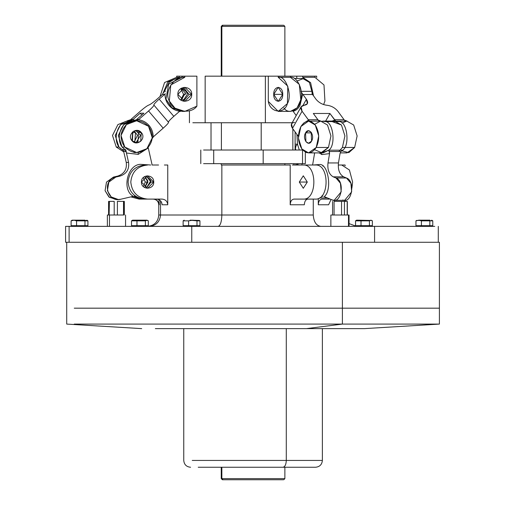 <?xml version="1.0" encoding="UTF-8"?>
<svg xmlns="http://www.w3.org/2000/svg" width="505" height="505" viewBox="0 0 505 505"><rect width="100%" height="100%" fill="white"/><g stroke="black" fill="none" stroke-linecap="round" stroke-linejoin="round"><path stroke-width="0.76" d="M141.709 328.629L66.717 324.084L66.717 242.274L74.298 242.274M342.396 242.274L191.761 242.274L342.396 242.274L342.396 308.176L74.254 308.176L342.396 308.176L342.396 242.274L439.407 242.274L439.407 308.176L342.396 308.176L342.396 324.084L74.254 324.084L342.396 324.084L342.396 308.176L439.407 308.176L439.407 324.084L342.396 324.084L306.447 328.629L155.338 328.629L306.447 328.629L342.396 324.084L439.407 324.084L364.414 328.629L306.447 328.629M283.021 467.251L198.219 467.251L283.021 467.251C284.99 466.816 286.082 464.543 286.291 460.434C286.082 464.543 284.99 466.816 283.021 467.251L315.556 467.251C319.697 466.847 321.969 464.575 322.373 460.434L286.291 460.434L286.291 328.629L286.291 460.434L192.235 460.434L322.373 460.434L322.373 328.629M222.97 479.75L283.154 479.75L222.97 479.75L221.853 478.614L284.264 478.614L221.853 478.614L222.97 479.75L222.383 479.75L221.247 478.614L221.853 478.614L221.853 467.251L221.853 478.614L221.247 478.614L221.247 467.251M283.154 25.25L222.97 25.25L283.154 25.25M221.853 26.386L284.264 26.386L221.853 26.386L222.97 25.25L221.853 26.386L221.247 26.386L221.853 26.386L221.853 76.167L221.853 26.386M221.853 165.009L221.853 215.004C221.619 221.859 220.395 225.647 218.179 226.366C220.395 225.647 221.619 221.859 221.853 215.004L313.264 215.004C313.738 221.859 316.231 225.647 320.738 226.366C316.231 225.647 313.738 221.859 313.264 215.004L160.527 215.004C159.82 221.859 156.102 225.647 149.379 226.366C156.102 225.647 159.82 221.859 160.527 215.004L221.853 215.004L221.853 165.009L290.198 165.009L290.198 204.777L304.319 204.777C304.54 201.318 305.759 199.424 307.974 199.096C305.759 199.424 304.54 201.318 304.319 204.777L290.198 204.777C290.451 201.287 291.707 199.393 293.967 199.096C291.707 199.393 290.451 201.287 290.198 204.777L290.198 165.009L221.853 165.009M221.247 76.167L221.247 26.386L222.383 25.25L222.97 25.25M374.584 242.274L374.584 226.366L434.761 226.366L374.584 226.366L374.584 242.274M69.116 242.274L191.761 242.274L191.761 226.366L374.584 226.366L191.761 226.366L191.761 242.274L69.116 242.274L69.116 226.366L191.761 226.366L69.116 226.366L69.116 242.274L65.593 242.274L65.593 226.366L69.116 226.366M153.084 199.096C156.537 199.431 158.431 201.325 158.766 204.777L158.766 215.004L160.527 215.004L158.766 215.004C158.097 221.903 154.309 225.691 147.403 226.366M159.239 204.777L159.018 199.702L159.018 204.777C158.677 201.318 156.803 199.424 153.394 199.096L141.785 199.096L132.777 196.439L141.785 199.096L139.077 199.096L130.82 196.893L139.077 199.096L153.394 199.096C156.803 199.424 158.677 201.318 159.018 204.777L159.239 204.777M160.527 200.826L160.527 215.004L160.527 200.826M162.118 204.777L167.755 204.777L167.755 165.009L164.384 165.009L167.755 165.009L167.755 204.777C167.363 201.287 165.432 199.393 161.953 199.096L147.593 199.096C137.461 198.011 131.868 192.329 130.795 182.052C131.868 171.776 137.461 166.095 147.593 165.009L144.885 165.009C134.753 166.095 129.154 171.776 128.087 182.052C129.154 192.329 134.753 198.011 144.885 199.096C134.753 198.011 129.154 192.329 128.087 182.052C129.154 171.776 134.753 166.095 144.885 165.009L147.593 165.009C137.461 166.095 131.868 171.776 130.795 182.052C131.868 192.329 137.461 198.011 147.593 199.096L161.953 199.096C165.432 199.393 167.363 201.287 167.755 204.777L162.118 204.777C161.777 201.318 159.902 199.424 156.493 199.096C159.902 199.424 161.777 201.318 162.118 204.777M313.264 199.096L313.264 215.004L313.264 199.096M318.289 198.541L318.289 204.777L328.603 204.777L331.059 199.45L328.603 204.777L318.289 204.777C318.51 201.318 319.728 199.424 321.944 199.096C319.728 199.424 318.51 201.318 318.289 204.777L318.289 198.541M343.349 165.009L338.249 165.009L341.702 165.009L349.416 170.002L352.616 182.052L351.884 188.195L352.616 182.052L349.416 170.002L341.702 165.009L345.111 165.009L345.111 165.861M292.382 165.009L303.297 165.009C317.367 164.075 317.367 200.03 303.297 199.096L293.967 199.096L303.297 199.096C317.367 200.03 317.367 164.075 303.297 165.009L315.518 165.009C329.588 164.075 329.588 200.03 315.518 199.096C329.588 200.03 329.588 164.075 315.518 165.009L292.382 165.009M118.303 199.513L120.809 199.222C106.871 203.105 101.593 179.742 115.803 177.072L108.815 182.116L107.388 190.688L111.207 196.937L118.303 199.513L115.98 199.513L108.884 196.937L105.072 190.688L106.492 182.116L113.48 177.072L115.803 177.072L120.165 176.056L115.803 177.072L113.48 177.072L117.842 176.056L120.165 176.056C126.591 173.821 129.394 169.282 128.573 162.446L126.446 153.015L128.573 162.446L126.256 162.446L128.573 162.446C129.394 169.282 126.591 173.821 120.165 176.056L117.842 176.056C124.268 173.821 127.071 169.282 126.256 162.446L123.529 150.907L126.086 150.907L126.446 153.015L138.237 154.366L138.124 152.15L138.237 154.366L148.274 147.94L148.167 147.441L152.131 165.009L158.583 165.009L152.131 165.009L148.274 147.94L138.237 154.366L126.446 153.015L125.48 149.568C114.547 144.733 119.193 121.307 131.117 121.143L135.416 120.758M147.946 182.052L144.689 176.542L147.946 182.052L145.232 182.052L143.332 186.566L145.232 182.052L143.332 177.539L145.232 182.052L147.946 182.052L144.689 187.563L147.946 182.052M153.747 182.052C154.088 173.991 141.097 173.991 141.432 182.052C141.097 190.114 154.088 190.114 153.747 182.052L151.039 182.052L146.235 188.15L151.039 182.052L146.235 175.955L151.039 182.052L153.747 182.052L147.593 188.302L141.432 182.052L147.593 175.803L153.747 182.052M307.299 182.052L303.297 175.803L299.295 182.052L303.297 188.302L307.299 182.052L299.295 182.052L303.297 175.803L307.299 182.052L303.297 188.302L299.295 182.052L307.299 182.052M329.481 199.096L321.944 199.096L329.481 199.096M341.702 165.009L338.249 165.009M315.518 199.096L303.297 199.096L315.518 199.096M107.376 226.366L107.376 215.004L109.478 215.004L109.478 226.366L109.478 215.004L123.447 215.004L109.478 215.004M117.406 201.369L117.406 215.004L117.406 201.369L123.517 201.369L123.517 215.004L123.807 201.369L117.406 201.369M114.206 215.004L114.206 201.369L114.206 215.004M109.118 201.369L114.206 201.369L109.118 201.369L109.118 215.004L109.408 201.369M348.488 215.004L331.425 215.004L348.488 215.004L348.488 226.366L348.488 215.004L349.05 215.004L349.05 226.366M347.194 201.369L344.448 201.369L344.448 215.004L344.448 201.369L347.194 201.369L347.194 215.004L347.339 201.369L347.339 215.004M334.07 201.369L334.07 215.004L334.07 201.369L341.531 201.369L341.531 215.004L341.531 201.369L334.07 201.369M344.448 201.369L341.531 201.369L344.448 201.369M192.96 220.174L188.592 220.855L183.132 220.855L183.668 220.47L183.132 220.855L183.132 225.684L199.942 225.684L183.132 225.684L183.132 220.855L188.592 220.855L188.592 225.684L188.592 220.855L192.967 220.193L196.994 220.855L196.994 225.684L196.994 220.855L199.942 220.855L199.942 225.684L199.942 220.855L199.406 220.47L196.994 220.855L190.114 220.174L199.406 220.47M186.459 226.366L186.459 225.684L186.459 226.366M356.972 220.193L355.558 220.855L355.558 225.684L372.368 225.684L361.018 225.684L361.018 220.855L369.42 220.855L369.42 225.684L369.42 220.855L370.954 220.193L372.368 220.855L372.368 225.684L372.368 220.855L371.831 220.47L357.003 220.174L371.831 220.47M355.558 225.684L355.558 220.855L361.018 220.855L361.018 225.684L355.558 225.684M365.09 226.366L365.09 225.684L365.09 226.366M370.923 220.174L369.42 220.855L355.558 220.855L356.113 220.464M429.824 225.684L432.772 225.684L429.824 225.684L429.824 220.855L432.772 220.855L432.772 225.684L432.772 220.855L432.236 220.47L429.824 220.855L429.824 225.684L421.423 225.684L429.824 225.684M415.962 225.684L421.423 225.684L415.962 225.684L415.962 220.855L415.962 225.684M416.499 220.47L415.962 220.855L418.803 220.193L421.423 220.855L421.423 225.684L421.423 220.855L429.824 220.855L421.423 220.855L418.803 220.193L415.962 220.855L416.499 220.47L429.9 220.174L418.828 220.174M430.569 226.366L430.569 225.684L430.569 226.366M131.515 225.684L148.319 225.684L131.515 225.684L131.515 220.855L131.515 225.684M132.922 220.193L131.515 220.855L136.975 220.855L136.975 225.684L136.975 220.855L145.377 220.855L145.377 225.684L145.377 220.855L146.911 220.193L148.319 220.855L148.319 225.684L148.319 220.855L147.788 220.47L146.911 220.193L145.377 220.855L131.515 220.855L132.562 220.174M141.04 225.684L141.04 226.366L141.04 225.684M146.873 220.174L132.96 220.174L147.788 220.47M71.11 225.684L87.921 225.684L71.11 225.684L71.11 220.855L71.11 225.684M71.647 220.47L71.11 220.855L73.951 220.193L76.571 220.855L76.571 225.684L76.571 220.855L84.973 220.855L84.973 225.684L84.973 220.855L87.921 220.855L87.921 225.684L87.921 220.855L87.384 220.47L76.571 220.855L73.976 220.174L85.048 220.174L73.976 220.174L71.11 220.855L72.164 220.174L73.976 220.174M85.717 225.684L85.717 226.366L85.717 225.684M205.156 76.167L205.156 122.753L192.841 122.753L205.156 122.753L205.156 76.167L268.307 76.167L268.307 101.429L278.23 111.39L287.408 103.563L287.806 86.178L278.23 77.303L278.23 76.167L272.41 76.167L296.77 76.167L296.77 78.439L296.77 76.167L302.672 76.167L302.672 77.303L310.588 82.618L313.536 95.887L310.588 82.618L302.672 77.303L314.893 77.303L314.893 76.167L278.23 76.167L278.23 77.303L290.451 77.303L290.451 76.167L290.451 77.303L278.23 77.303C285.704 75.106 292.635 94.934 287.408 103.563C284.555 114.572 270.131 112.962 268.307 101.429L268.307 76.167L272.41 76.167L265.371 76.167L265.371 122.753L265.371 76.167L205.156 76.167M184.792 111.39L182.078 111.39L171.593 107.66L165.968 99.15L168.632 84.133L182.078 77.303L184.792 77.303L170.778 84.947L169.333 101.019L175.014 108.209L184.792 111.39L196.887 106.17L196.887 76.167L196.887 106.17C190.808 115.001 171.915 111.472 169.333 101.019C163.702 91.885 174.301 75.624 184.792 77.303L184.792 76.167L196.887 76.167L182.078 76.167L182.078 77.303L168.632 84.133L165.968 99.15L172.142 108.089L183.435 111.34M292.18 122.753L205.156 122.753L292.18 122.753M189.015 94.347L183.435 101.252L189.015 94.347L191.73 94.347C192.108 85.269 177.47 85.269 177.848 94.347C177.47 103.43 192.108 103.43 191.73 94.347L184.792 101.391L177.848 94.347L184.792 87.308L191.73 94.347L189.015 94.347L183.435 87.441L189.015 94.347M323.617 104.579L324.93 101.019L323.989 84.947L314.893 77.303L323.989 84.947L324.93 101.019L323.617 104.579M314.893 76.167L314.893 77.303L302.672 77.303L302.672 76.167L316.692 76.167L316.692 77.536M182.078 76.167L184.792 76.167L184.792 77.303L182.078 77.303L182.078 76.167L179.37 76.167L182.078 76.167M221.405 122.753L221.405 150.023L221.405 122.753M261.199 122.753L261.199 150.023L261.199 122.753M292.849 128.826L292.849 150.023L292.849 128.826M305.329 152.074L305.329 163.658L203.591 163.658L302.527 163.658L302.527 150.023L203.591 150.023L302.729 150.023M302.527 150.023L302.527 163.658M263.174 163.658L263.174 150.023L263.174 163.658M213.71 163.658L213.71 150.023L213.71 163.658M283.905 107.988C288.563 115.26 299.629 109.85 300.803 99.731C303.751 90.54 296.965 75.845 290.451 77.303L299.301 84.379L300.803 99.731L297.129 107.83L290.451 111.39L278.23 111.39M282.737 94.347L273.723 94.347L278.23 87.308L282.737 94.347L278.23 101.391L273.723 94.347L282.737 94.347C282.983 85.269 273.476 85.269 273.723 94.347C273.476 103.43 282.983 103.43 282.737 94.347M162.578 94.397L167.805 81.987L179.37 77.303L179.37 76.167L176.662 76.167L179.37 76.167L179.37 77.303L176.662 77.303L176.662 76.167L176.662 77.303L179.37 77.303L167.849 81.949L162.578 94.296M180.727 111.34L179.477 111.39L180.727 111.34M160.009 96.543L164.561 82.53L176.662 77.303L164.561 82.53L160.009 96.543M185.531 94.347L183.599 94.347L180.727 88.64L183.599 94.347L185.531 94.347M180.727 100.053L183.599 94.347L180.727 100.053M337.05 121.08L339.631 121.604C347.371 122.147 349.921 145.705 342.731 150.193L328.761 150.193L329.563 153.602L327.991 162.951C327.322 169.768 329.058 174.389 333.18 176.826L335.995 177.981C345.167 181.093 341.279 204.285 332.303 199.961L334.152 200.334L341.184 191.856L340.433 183.239L335.995 177.981L346.468 177.981L343.652 176.826L346.468 177.981L335.995 177.981L333.18 176.826L343.652 176.826C339.53 174.389 337.801 169.768 338.464 162.951L340.035 153.602L338.464 162.951L327.991 162.951L338.464 162.951C337.801 169.768 339.53 174.389 343.652 176.826L333.18 176.826C329.058 174.389 327.322 169.768 327.991 162.951L329.563 153.602L329.38 151.506L340.919 151.506L340.035 153.602L340.919 151.506L342.731 150.193C349.921 145.705 347.371 122.147 339.631 121.604L325.668 121.604C333.407 122.147 335.958 145.705 328.761 150.193L321.938 152.794L323.086 152.895L328.761 150.193C335.958 145.705 333.407 122.147 325.668 121.604L339.631 121.604L335.901 121.187M342.781 199.961C351.751 204.285 355.646 181.093 346.468 177.981L350.906 183.239L351.663 191.856L344.625 200.334L334.152 200.334M340.919 151.506L329.38 151.506L328.761 150.193L342.731 150.193L341.342 151.052M325.668 121.604L321.931 121.187M321.874 154.574L321.508 152.857L321.874 154.574L319.198 152.895L321.874 154.574L329.563 153.602L321.874 154.574M312.608 165.009L314.64 152.895L312.608 165.009M332.303 199.961L324.204 196.647C332.012 190.972 328.818 165.179 320.214 164.466L313.214 165.009L320.214 164.466C328.818 165.179 332.012 190.972 324.204 196.647L332.303 199.961M322.941 166.183L323.004 165.444M321.54 196.262L323.036 196.262L321.54 196.262M321.767 196.022L322.329 196.091M294.364 78.439L302.672 78.439L309.376 82.378L312.848 94.946L309.376 82.378L303.593 78.509L297.186 80.945M344.353 120.07L347.124 121.112L335.774 121.112L329.898 113.473L313.315 113.473L317.879 119.717L308.277 119.717L308.568 120.07L302.072 111.233L292.49 128.339L302.072 111.233C299.932 107.792 300.658 105.797 304.244 105.261C307.835 104.718 308.555 102.73 306.421 99.283L302.672 94.119L299.97 105.57C298.12 108.796 295.816 110.696 293.064 111.27L293.355 111.624L293.064 111.27C295.816 110.696 298.12 108.796 299.97 105.57L302.672 94.119L306.421 99.283L302.956 105.469L306.421 99.283L307.368 103.727L301.125 106.789L302.072 111.233L308.277 119.717L317.879 119.717L318.169 120.07L313.315 113.473L329.898 113.473L325.637 121.08L329.898 113.473L334.752 120.07L332.145 121.08L334.752 120.07L335.774 121.112L346.985 121.099M332.17 121.604L341.456 125.019L344.915 135.933L342.415 147.466L338.918 151.506L342.415 147.466L344.915 135.933L341.456 125.019L334.752 121.08M300.898 126.515C305.43 119.963 310.221 119.464 315.272 125.019C319.463 132.095 319.785 139.576 316.231 147.466C311.699 154.019 306.907 154.517 301.857 148.962C297.666 141.886 297.344 134.406 300.898 126.515L298.404 138.048L301.857 148.962L308.561 152.895L316.231 147.466L318.724 135.933L315.272 125.019L308.561 121.08L300.898 126.515M305.55 132.878C301.99 138.717 308.347 147.397 311.579 141.103C315.139 135.264 308.782 126.585 305.55 132.878L311.579 132.878L305.55 132.878L308.561 130.738L311.2 132.285L311.579 141.103L308.561 143.237L305.929 141.697L305.55 132.878M314.672 149.72L321.906 152.8L328.452 147.466L330.945 135.933L327.492 125.019L320.631 121.086L327.492 125.019L330.945 135.933L328.452 147.466L316.231 147.466L328.452 147.466L320.782 152.895L308.561 152.895M320.561 121.086L314.672 124.262M342.011 150.881L348.841 152.63L354.636 147.466L357.13 135.933L353.677 125.019L346.815 121.086L353.677 125.019L357.13 135.933L354.636 147.466L342.415 147.466L354.636 147.466L346.973 152.895L340.206 152.895M346.746 121.086L342.011 123.1M337.858 111.233C334.96 107.792 331.318 105.797 326.943 105.261C322.562 104.718 318.92 102.73 316.023 99.283L312.273 94.119L316.023 99.283C318.92 102.73 322.562 104.718 326.943 105.261C331.318 105.797 334.96 107.792 337.858 111.233L344.069 119.717L337.858 111.233M294.668 122.361C291.082 122.904 290.356 124.893 292.49 128.339L298.701 136.817L292.49 128.339L291.543 123.895L301.125 106.789M308.782 121.086L320.801 121.099M318.169 120.07L320.94 121.112L309.59 121.112L308.568 120.07L303.36 123.321L308.568 120.07L309.59 121.112L308.561 121.08M334.462 119.717L344.069 119.717L334.462 119.717M293.355 111.624L296.22 115.544L293.355 111.624M302.931 94.523L312.532 94.523L302.931 94.523M312.229 91.323L300.885 91.323L312.229 91.323L312.273 94.119L311.976 93.065L312.229 91.323L312.418 94.353L312.229 91.323M302.672 94.119L301.251 91.973L302.672 94.119M134.374 196.073L137.461 197.341L134.374 196.073M144.689 176.542L147.788 180.657L144.689 187.563L147.788 180.657L144.689 176.542M135.637 120.771L128.018 121.143C116.099 121.307 111.453 144.733 122.38 149.568L122.765 149.834L122.38 149.568C111.453 144.733 116.099 121.307 128.018 121.143L131.117 121.143C119.193 121.307 114.547 144.733 125.48 149.568L122.38 149.568L123.529 150.907L126.256 162.446C127.071 169.282 124.268 173.821 117.842 176.056L113.48 177.072L106.492 182.116L105.072 190.688L109.389 197.335L117.141 199.45M134.09 130.965L137.524 135.245L134.09 142.328L137.524 135.245L134.09 130.965M135.996 142.738L140.624 135.245L135.637 130.479L140.624 135.245L135.996 142.738L135.277 142.738L135.996 142.738M146.261 188.144L150.888 180.657L146.235 175.955L150.888 180.657L146.261 188.144M128.018 121.143L133.535 120.739M122.38 149.568L125.48 149.568L126.086 150.907L123.529 150.907L122.38 149.568M133.37 196.3L120.809 199.222L133.37 196.3C121.528 190.252 127.235 164.624 140.491 164.333C127.235 164.624 121.528 190.252 133.37 196.3M150.73 165.009L140.491 164.333L150.73 165.009M134.545 196.035L135.277 196.035L134.545 196.035M182.078 88.097L188.1 93.034L185.392 93.034L181.137 88.362L185.392 93.034L188.1 93.034L183.372 100.457L182.078 100.596L183.372 100.457L188.1 93.034L181.548 88.122M181.137 100.337L185.392 93.034L181.137 100.337M174.017 79.399L169.131 82.302L163.803 92.484L169.131 82.302L174.017 79.399M125.966 150.338L122.071 147.037L118.309 135.473L123.706 124.596L133.44 120.745L123.706 124.596L118.309 135.473L122.071 147.037L124.779 147.037L136.653 152.554L146.886 148.691L152.283 137.821L148.52 126.256C153.943 134.185 153.394 141.659 146.886 148.691C139.077 154.189 131.71 153.64 124.779 147.037C119.363 139.109 119.906 131.628 126.414 124.596C134.223 119.098 141.596 119.653 148.52 126.256L136.653 120.739L133.244 120.758L136.363 119.742L143.881 113.202L140.201 113.202L133.131 119.388L131.003 119.388L133.131 119.388L132.682 119.742L129.955 120.758L127.437 120.758L130.555 119.742L140.617 110.974C144.6 107.559 147.34 105.583 148.836 105.046C150.332 104.51 153.078 102.534 157.061 99.125C153.078 102.534 150.332 104.51 148.836 105.046C147.34 105.583 144.6 107.559 140.617 110.974L130.555 119.742L127.437 120.758L130.751 120.739L129.955 120.758L132.682 119.742L135.327 120.304L132.682 119.742L140.201 113.202L141.772 115.045L140.201 113.202L143.881 113.202L136.363 119.742L133.244 120.758L136.602 120.739M126.212 151.841L123.902 150.907M130.795 120.739L120.607 124.596L115.216 135.473L118.978 147.037L116.264 147.037L123.851 151.948L116.264 147.037L112.501 135.473L117.899 124.596L127.632 120.745L117.899 124.596L112.501 135.473L116.264 147.037L118.978 147.037L123.422 150.654L118.978 147.037L115.216 135.473L120.607 124.596L132.392 120.815M135.51 132.562L133.749 131.136L135.51 132.562L132.802 132.562L132.392 132.133L132.802 132.562L135.51 132.562L134.867 141.381L133.749 142.157L134.867 141.381L135.51 132.562M141.318 132.562C136.388 126.237 126.547 134.848 131.988 140.725C136.918 147.056 146.759 138.446 141.318 132.562L138.604 132.562L135.296 130.549L138.604 132.562L141.318 132.562L140.674 141.381L136.653 142.896L131.988 140.725L132.632 131.912L136.653 130.397L141.318 132.562M132.392 141.16L132.802 132.562L132.392 141.16M135.296 142.745L137.966 141.381L138.604 132.562L137.966 141.381L135.296 142.745M168.556 122.298L153.867 105.046C153.602 104.51 155.376 102.534 159.189 99.125L173.815 116.333C169.996 119.748 168.222 121.724 168.493 122.26C168.765 122.797 166.991 124.773 163.178 128.182L148.552 110.974C152.365 107.559 154.139 105.583 153.867 105.046L168.436 122.223M138.49 119.742L148.552 110.974L163.178 128.182L153.154 136.994C153.185 132.657 151.828 128.832 149.082 125.518C146.248 122.273 142.719 120.348 138.49 119.742C142.719 120.348 146.248 122.273 149.082 125.518L148.426 126.256L149.082 125.518C151.828 128.832 153.185 132.657 153.154 136.994L152.22 138.515L153.564 136.596L163.178 128.182C166.991 124.773 168.765 122.797 168.493 122.26C168.222 121.724 169.996 119.748 173.815 116.333L159.189 99.125C155.376 102.534 153.602 104.51 153.867 105.046C154.139 105.583 152.365 107.559 148.552 110.974L138.49 119.742L135.757 120.758L138.49 119.742M136.653 120.739L126.414 124.596L121.017 135.473L124.779 147.037L122.071 147.037M136.811 119.388L138.938 119.388L136.811 119.388M162.869 93.999L157.061 99.125L162.459 94.397L164.592 94.397L159.189 99.125L164.592 94.397L162.459 94.397L164.1 91.216L163.974 91.923L164.1 91.216L165.571 91.216L164.1 91.216L164.049 91.569M164.996 93.999L164.592 94.397L164.996 93.999C164.965 98.336 166.322 102.162 169.068 105.482C171.902 108.727 175.431 110.652 179.66 111.258L173.815 116.333L179.66 111.258C175.431 110.652 171.902 108.727 169.068 105.482C166.322 102.162 164.965 98.336 164.996 93.999L165.299 93.659M305.683 152.251L307.046 152.718L305.683 152.251M299.301 150.023L297.489 144.184L296.927 134.399L297.489 144.184L295.103 144.184L297.489 144.184L299.301 150.023L297.489 144.184L296.075 145.781L297.489 144.184L296.927 134.399L297.489 144.184L295.103 144.184L297.489 144.184L299.301 150.023M301.958 165.009L302.003 163.658L301.958 165.009M295.248 147.883L296.075 145.781L295.103 145.781L296.075 145.781L295.248 147.883L295.911 150.023L295.248 147.883L295.103 149.587L296.075 145.781L297.489 144.184L296.075 145.781L295.103 145.781L296.075 145.781L295.248 147.883L295.911 150.023L295.248 147.883L295.103 149.587L295.248 147.883M293.79 165.009L293.904 163.658L293.79 165.009M297.881 164.396L294.2 165.009L297.881 164.396L298.569 165.009L297.881 164.396L294.2 165.009L297.881 164.396M190.568 467.251C186.427 466.847 184.155 464.575 183.751 460.434L183.751 328.629M284.877 467.251L284.877 478.614L283.741 479.75M283.741 25.25L284.877 26.386L284.877 76.167M284.877 163.658L284.877 165.009M221.247 163.658L221.247 165.009M438.283 226.366L438.283 242.274M349.05 223.601L356.473 226.366M345.111 200.308L345.111 201.369M125.556 226.366L125.556 215.004M124.337 215.004L124.337 201.369M108.588 215.004L108.588 201.369M330.87 226.366L330.87 215.004M332.58 215.004L332.58 201.369M198.143 225.684L198.143 226.366M184.931 225.684L184.931 226.366M183.668 220.47L184.186 220.174M370.569 225.684L370.569 226.366M357.357 225.684L357.357 226.366M356.094 220.47L356.612 220.174M430.973 225.684L430.973 226.366M417.761 225.684L417.761 226.366M431.718 220.174L432.236 220.47M133.307 225.684L133.307 226.366M146.526 225.684L146.526 226.366M72.909 225.684L72.909 226.366M86.121 225.684L86.121 226.366M86.866 220.174L87.384 220.47M189.432 122.753L189.432 110.728M211.021 150.023L211.021 122.753M295.103 150.023L295.103 131.9M200.794 163.658L200.794 150.023M335.699 121.08L323.086 121.08M327.417 197.96L319.431 197.96M320.347 121.08L320.782 121.08M346.537 121.08L346.973 121.08M133.945 152.554L136.653 152.554"/></g></svg>
